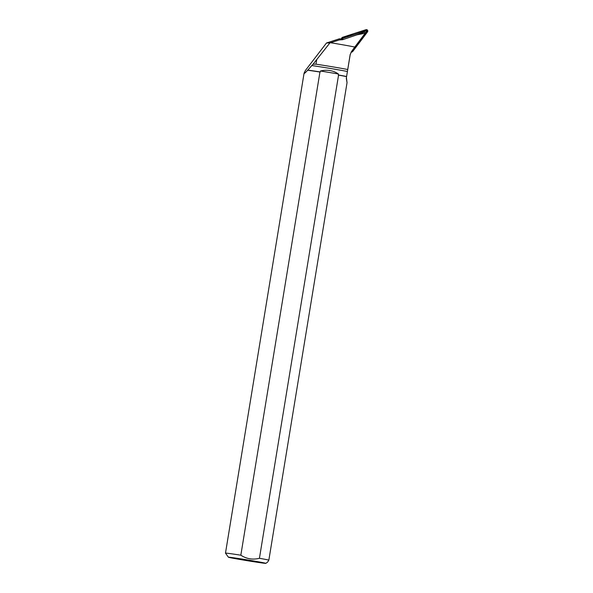 <?xml version="1.0" encoding="UTF-8"?>
<svg xmlns="http://www.w3.org/2000/svg" width="593" height="593" viewBox="0 0 593 593"><rect width="100%" height="100%" fill="white"/><g stroke="black" fill="none" stroke-linecap="round" stroke-linejoin="round"><path stroke-width="0.89" d="M351.367 51.732L351.745 51.613A0.667 0.667 -168.1 0 0 352.079 51.376L366.852 31.785A0.667 0.667 -168.1 0 0 366.111 30.74L342.754 38.323A0.667 0.667 -168.1 0 0 342.428 38.552L342.057 39.049L341.197 38.879A7.457 7.45 11.9 0 1 339.426 38.797L326.491 42.992L329.901 42.941L339.174 39.976L342.695 39.687L342.873 38.834A7.457 7.45 11.9 0 1 342.057 39.049M341.071 38.886L341.909 37.774A1.408 1.408 11.9 0 1 342.598 37.277L365.955 29.702A1.408 1.408 11.9 0 1 367.519 31.889L352.739 51.487A1.408 1.408 11.9 0 1 352.049 51.976L351.012 52.31L352.739 51.487L365.132 35.046L366.593 29.65L353.517 33.742L341.071 38.886M364.502 32.052L356.986 34.839L365.206 33.215L364.554 31.8M330.538 42.74A24.328 0.511 -170.7 0 1 354.755 47.069L351.545 51.48L350.129 54.823L347.728 69.514A24.328 0.511 -170.7 0 0 315.973 64.163L313.037 64.244L329.901 42.941M316.677 59.863L315.973 64.163M354.755 47.069L365.206 33.215M356.986 34.839L342.695 39.687M347.728 69.514L346.571 76.623A22.527 0.474 9.3 0 0 338.551 75.126L338.255 74.94A22.393 0.467 9.3 0 1 346.586 76.497M307.73 70.115A22.393 0.467 9.3 0 1 320.294 71.953L319.953 72.035A22.527 0.474 9.3 0 0 307.656 70.233L313.037 64.244M311.696 65.549A22.393 0.467 9.3 0 1 347.409 71.508M320.294 71.953L320.45 70.997C327.166 69.425 333.155 70.419 338.41 73.984L338.255 74.94M346.571 76.623L346.305 78.254L347.038 82.701L268.859 560.088A22.527 0.474 -170.7 0 0 259.43 558.287L338.551 75.126M346.305 78.254L350.285 54.119M346.431 77.639L347.038 82.701M268.859 560.088L267.651 562.06L265.857 563.35A18.976 0.4 -170.7 0 0 248.489 560.096A18.976 0.4 -170.7 0 0 228.55 557.183A18.976 0.4 -170.7 0 0 228.416 557.22A18.976 0.4 -170.7 0 0 242.181 559.851A18.976 0.4 -170.7 0 0 263.07 563.098A18.976 0.4 -170.7 0 0 265.857 563.35M307.656 70.233C305.173 72.961 303.979 73.947 304.076 73.184L305.417 70.448L326.491 42.992M319.953 72.035L240.832 555.196A22.527 0.474 -170.7 0 0 225.481 553.136A22.527 0.474 -170.7 0 0 225.488 553.143L228.416 557.22M240.832 555.196C246.599 558.932 252.796 559.962 259.43 558.287M320.45 70.997L338.41 73.984M339.174 39.976L339.426 38.797M342.428 38.552L341.909 37.774M366.111 30.74L365.955 29.702M342.598 37.277L342.754 38.323M352.079 51.376L352.739 51.487M367.519 31.889L366.852 31.785M304.076 73.184L225.481 553.136"/></g></svg>
